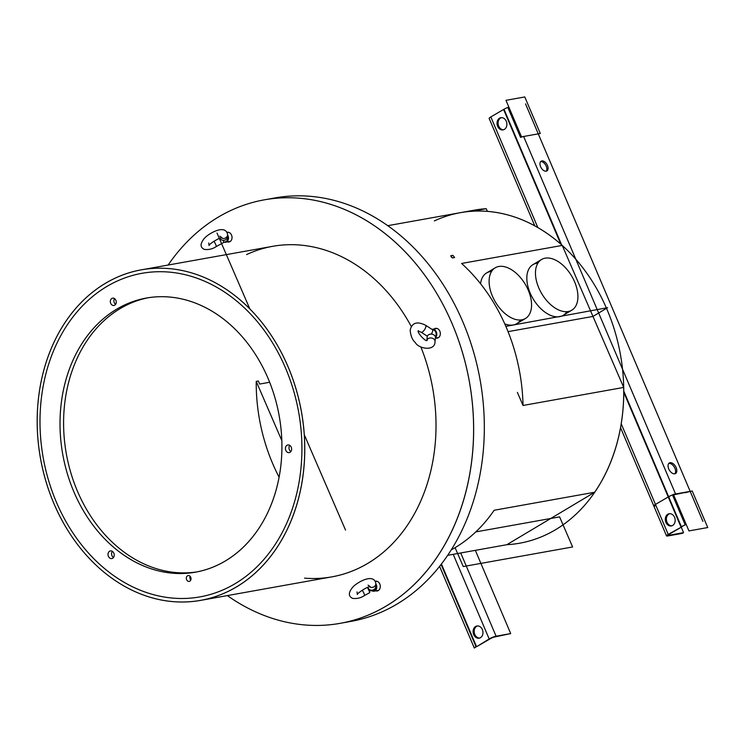 <?xml version="1.0" encoding="UTF-8"?>
<svg xmlns="http://www.w3.org/2000/svg" width="745" height="745" viewBox="0 0 745 745"><rect width="100%" height="100%" fill="white"/><g stroke="black" fill="none" stroke-linecap="round" stroke-linejoin="round"><path stroke-width="1.12" d="M546.206 171.201A5.662 3.343 59.7 0 0 546.225 166.163A5.662 3.343 59.7 0 0 540.628 161.637M547.454 165.446A5.662 3.343 -120.3 0 1 546.886 170.95A5.662 3.343 -120.3 0 1 541.149 167.746A5.662 3.343 -120.3 0 1 541.177 161.171A5.662 3.343 -120.3 0 1 547.454 165.446M685.204 524.899A5.308 0.903 157 0 0 681.377 526.706L685.204 524.899L672.474 494.922A5.308 0.903 -23 0 1 675.557 493.991L690.177 491.374L538.272 133.858L523.642 136.475A5.308 0.903 157 0 0 520.559 137.415L507.829 107.438A5.308 0.903 -23 0 0 503.993 109.245L561.628 244.872M523.642 136.475L675.557 493.991L674.318 494.717A3.539 0.605 157 0 0 672.595 495.211A3.539 0.605 157 0 1 674.318 494.717L686.611 492.017L675.557 493.991L674.318 494.717L690.177 491.374L685.372 492.734M674.849 473.811A6.128 3.613 59.7 0 0 674.905 468.316A6.128 3.613 59.7 0 0 668.796 463.437M676.143 467.599A6.128 3.613 -120.3 0 1 675.529 473.55A6.128 3.613 -120.3 0 1 669.317 470.086A6.128 3.613 -120.3 0 1 669.345 462.971A6.128 3.613 -120.3 0 1 676.143 467.599M623.733 391.05L681.377 526.706M669.271 534.202L682.029 526.752L668.209 534.398A5.308 0.903 157 0 0 666.524 535.897A5.308 0.903 157 0 0 667.706 535.981L682.336 533.364L683.565 532.638L668.945 535.264A3.539 0.605 -23 0 1 668.153 535.208A3.539 0.605 -23 0 1 669.271 534.202M501.404 117.635A6.193 4.889 -100.2 0 0 498.209 124.462A6.193 4.889 -100.2 0 0 503.583 129.76M669.69 513.687A6.193 4.889 -100.2 0 0 666.496 520.513A6.193 4.889 -100.2 0 0 671.86 525.812M534.78 225.837L489.148 118.436A5.308 0.903 -23 0 1 490.825 116.928L503.583 109.478L560.799 244.137M623.733 392.261L680.967 526.948M503.583 109.478L504.058 109.394M506.283 121.267A6.193 4.889 79.8 0 1 503.052 129.891A6.193 4.889 79.8 0 1 497.148 124.657A6.193 4.889 79.8 0 1 500.864 117.691A6.193 4.889 79.8 0 1 506.283 121.267M674.56 517.319A6.193 4.889 79.8 0 1 671.338 525.942A6.193 4.889 79.8 0 1 665.425 520.708A6.193 4.889 79.8 0 1 669.15 513.743A6.193 4.889 79.8 0 1 674.56 517.319M681.256 527.209L683.565 532.638M279.096 477.191A164.366 129.742 79.8 0 1 273.061 464.517A164.366 129.742 79.8 0 1 256.215 381.403L258.347 381.012L259.67 384.057L269.662 382.26M439.839 331.18A4.954 3.911 79.8 0 1 437.268 338.118A4.954 3.911 79.8 0 1 435.778 338.025A4.954 3.911 -100.2 0 0 440.248 332.549A4.954 3.911 -100.2 0 0 434.149 328.964A4.954 3.911 79.8 0 1 435.518 328.359A4.954 3.911 79.8 0 1 439.839 331.18M379.801 584.015A4.954 3.911 79.8 0 1 377.231 590.953A4.954 3.911 79.8 0 1 375.741 590.86A4.954 3.911 -100.2 0 0 380.304 586.231A4.954 3.911 -100.2 0 0 375.35 581.212A4.954 3.911 79.8 0 1 375.48 581.193A4.954 3.911 79.8 0 1 379.801 584.015M231.527 235.057A4.954 3.911 79.8 0 1 228.966 241.995A4.954 3.911 79.8 0 1 227.467 241.901A4.954 3.911 -100.2 0 0 232.03 237.273A4.954 3.911 -100.2 0 0 227.085 232.263A4.954 3.911 79.8 0 1 227.216 232.235A4.954 3.911 79.8 0 1 231.527 235.057M606.523 308.328A167.904 132.535 79.8 0 0 434.316 220.939A167.904 132.535 79.8 0 1 471.967 211.254A167.904 132.535 79.8 0 1 562.242 245.422L623.695 387.428A167.904 132.535 79.8 0 1 594.687 492.24L506.851 544.697L447.643 555.314L506.851 544.697A167.904 132.535 79.8 0 0 606.523 308.328L592.964 316.429L508.053 331.646M451.172 549.894A167.904 132.535 -100.2 0 0 494.159 510.26L594.687 492.24L506.851 544.697M517.365 392.373L523.037 405.466L623.695 387.428L523.037 405.466A167.904 132.535 -100.2 0 0 505.864 326.375A167.904 132.535 -100.2 0 0 461.583 263.46L562.242 245.422L461.583 263.46M471.967 211.254L486.234 208.702L487.388 211.366M387.791 225.679L474.612 210.118A167.904 132.535 79.8 0 1 486.234 208.702M454.618 257.546L452.476 257.928A167.904 132.535 -100.2 0 0 451.34 257.034L450.762 255.712L452.904 255.33L454.618 257.546L452.904 255.33M574.525 281.647A29.511 17.358 -120.8 0 1 571.825 310.171A29.511 17.358 -120.8 0 1 541.783 293.744A29.511 17.358 -120.8 0 1 541.559 259.502A29.511 17.358 -120.8 0 1 574.525 281.647M571.825 310.171L563.183 315.331A29.511 17.358 -120.8 0 1 533.15 298.903A29.511 17.358 -120.8 0 1 532.926 264.661L541.559 259.502M528.158 289.954A29.511 17.358 -120.8 0 1 525.458 318.488A29.511 17.358 -120.8 0 1 495.425 302.051A29.511 17.358 -120.8 0 1 495.202 267.818A29.511 17.358 -120.8 0 1 528.158 289.954M525.458 318.488L516.825 323.647A29.511 17.358 -120.8 0 1 504.765 323.879A29.511 17.358 59.2 0 0 520.494 319.978M491.523 271.478A29.511 17.358 59.2 0 0 480.59 283.808A29.511 17.358 -120.8 0 1 486.56 272.977L495.202 267.818M256.215 381.403L281.815 440.565M452.476 257.928L450.762 255.712M74.314 492.845A139.241 109.915 79.8 0 1 146.411 298.056A139.241 109.915 79.8 0 1 279.161 415.719A139.241 109.915 79.8 0 1 195.544 572.169A139.241 109.915 79.8 0 1 74.314 492.845A139.241 109.915 -100.2 0 0 266.459 515.205A139.241 109.915 -100.2 0 0 172.16 297.292A139.241 109.915 -100.2 0 0 74.314 492.845M148.199 297.749A139.241 109.915 -100.2 0 0 77.88 492.203A139.241 109.915 -100.2 0 0 197.323 571.834M186.632 579.703A2.952 2.328 79.8 0 1 188.159 575.578A2.952 2.328 79.8 0 1 190.971 578.073A2.952 2.328 79.8 0 1 189.202 581.389A2.952 2.328 79.8 0 1 186.632 579.703A2.952 2.328 -100.2 0 0 190.701 580.178A2.952 2.328 -100.2 0 0 188.699 575.559A2.952 2.328 -100.2 0 0 186.632 579.703M190.133 576.332A2.952 2.328 -100.2 0 0 190.199 579.061A2.952 2.328 -100.2 0 0 190.785 579.982M110.707 303.345A3.716 2.933 79.8 0 1 112.635 298.149A3.716 2.933 79.8 0 1 116.173 301.287A3.716 2.933 79.8 0 1 113.948 305.459A3.716 2.933 79.8 0 1 110.707 303.345A3.716 2.933 -100.2 0 0 115.838 303.941A3.716 2.933 -100.2 0 0 113.324 298.13A3.716 2.933 -100.2 0 0 110.707 303.345M114.553 298.615A3.716 2.933 -100.2 0 0 114.274 302.703A3.716 2.933 -100.2 0 0 115.587 304.36M285.819 450.408A3.893 3.073 79.8 0 1 287.84 444.961A3.893 3.073 79.8 0 1 291.546 448.248A3.893 3.073 79.8 0 1 289.209 452.625A3.893 3.073 79.8 0 1 285.819 450.408A3.893 3.073 -100.2 0 0 291.193 451.032A3.893 3.073 -100.2 0 0 288.557 444.933A3.893 3.073 -100.2 0 0 285.819 450.408M289.749 445.37A3.893 3.073 -100.2 0 0 289.386 449.766A3.893 3.073 -100.2 0 0 290.867 451.572M108.416 556.357A3.893 3.073 79.8 0 1 110.428 550.909A3.893 3.073 79.8 0 1 114.143 554.206A3.893 3.073 79.8 0 1 111.806 558.573A3.893 3.073 79.8 0 1 108.416 556.357A3.893 3.073 -100.2 0 0 113.789 556.981A3.893 3.073 -100.2 0 0 111.154 550.89A3.893 3.073 -100.2 0 0 108.416 556.357M112.346 551.328A3.893 3.073 -100.2 0 0 111.983 555.723A3.893 3.073 -100.2 0 0 113.454 557.521M304.565 578.148A167.904 132.535 -100.2 0 0 420.841 346.909A167.904 132.535 79.8 0 1 331.842 576.863L200.601 600.386A167.904 132.535 -100.2 0 0 287.533 365.497A167.904 132.535 -100.2 0 0 141.354 269.839A167.904 132.535 -100.2 0 0 40.519 458.492A167.904 132.535 -100.2 0 0 200.601 600.386M141.354 269.839L272.605 246.325A167.904 132.535 79.8 0 1 411.287 326.506A167.904 132.535 -100.2 0 0 246.576 254.585M264.279 199.846L274.97 197.928A215.119 169.804 79.8 0 1 462.254 320.48A215.119 169.804 79.8 0 1 350.867 621.414L340.167 623.332A215.119 169.804 -100.2 0 0 451.563 322.399A215.119 169.804 -100.2 0 0 264.279 199.846A215.119 169.804 -100.2 0 0 168.119 265.043A215.119 169.804 -100.2 0 1 398.836 245.515A215.119 169.804 -100.2 0 1 450.492 533.774A215.119 169.804 -100.2 0 1 227.355 595.59A215.119 169.804 -100.2 0 0 340.167 623.332M477.489 625.93A6.193 4.889 -100.2 0 0 474.788 634.414A6.193 4.889 -100.2 0 0 479.659 638.046M473.718 634.61A6.193 4.889 79.8 0 1 476.949 625.986A6.193 4.889 79.8 0 1 482.853 631.22A6.193 4.889 79.8 0 1 479.137 638.186A6.193 4.889 79.8 0 1 473.718 634.61M477.489 646.204L490.247 638.754A3.539 0.605 -23 0 1 494.857 636.928L510.707 633.585L496.086 636.202A5.308 0.903 157 0 0 489.176 638.94L477.489 646.204M510.707 633.585L475.347 550.35M476.418 646.39L441.403 563.984M477.07 646.446L476.008 646.632A5.308 0.903 157 0 0 474.314 648.057L477.005 646.288M476.008 646.632L441.068 564.412M461.639 618.229A5.308 0.903 -23 0 1 461.593 618.164A5.308 0.903 -23 0 1 461.574 618.08L474.314 648.057M221.153 237.795A4.135 3.911 1.8 0 0 227.607 234.694L227.542 236.565A4.135 3.911 -178.2 0 1 219.756 238.232M223.174 240.337A4.135 0.698 61.3 0 1 223.658 242.507L225.279 241.818A4.135 3.259 -100.2 0 0 227.551 236.379M224.338 242.162A4.6 3.632 -100.2 0 0 225.642 242.227A4.6 3.632 -100.2 0 0 227.597 234.973M427.22 336.768A4.135 3.101 6.3 0 1 431.672 334.132A4.135 3.101 6.3 0 1 435.434 337.671L435.015 341.517A4.135 3.101 -173.7 0 0 432.417 338.249A4.135 3.101 -173.7 0 0 427.677 338.984A4.135 3.101 -173.7 0 0 426.838 340.363L427.22 336.768M435.369 336.777A4.135 3.259 -100.2 0 0 435.769 332.27A4.135 3.259 -100.2 0 0 432.528 329.765M435.443 337.615A4.6 3.632 -100.2 0 0 436.44 332.177A4.6 3.632 -100.2 0 0 432.324 329.29A4.6 3.632 -100.2 0 0 431.988 329.374M367.769 587.293A3.539 0.596 61.3 0 1 369.79 591.903L369.576 592.685A4.135 0.698 61.3 0 1 369.501 592.796L364.435 595.562A4.135 0.698 -118.7 0 0 362.498 590.617A4.135 0.698 -118.7 0 0 362.238 590.217M367.322 587.47A4.135 0.698 61.3 0 1 369.576 592.685M369.157 589.789L371.485 590.822L373.552 590.766A4.135 3.259 -100.2 0 0 375.825 585.328M371.969 590.869A4.6 3.632 -100.2 0 0 373.916 591.185A4.6 3.632 -100.2 0 0 375.955 584.071A4.6 3.632 -100.2 0 0 375.862 583.931M54.413 504.728A167.904 132.535 -100.2 0 0 286.108 531.688A167.904 132.535 -100.2 0 0 172.402 268.926A167.904 132.535 -100.2 0 0 54.413 504.728A167.904 132.535 -100.2 0 0 286.108 531.688A167.904 132.535 -100.2 0 0 172.402 268.926A167.904 132.535 -100.2 0 0 54.413 504.728M56.871 503.257A164.366 129.742 -100.2 0 0 283.687 529.648A164.366 129.742 -100.2 0 0 172.374 272.428A164.366 129.742 -100.2 0 0 56.871 503.257M505.864 326.375L607.603 307.685L592.964 316.429M345.54 530.077L304.267 434.698M249.808 308.84L217.018 233.064M623.695 387.428L562.242 245.422M537.89 263.171A29.511 17.358 59.2 0 0 530.226 293.195A29.511 17.358 59.2 0 0 566.852 311.671M675.557 493.991A5.308 0.903 157 0 0 668.638 496.729L669.299 496.785M654.976 506.013A5.308 0.903 157 0 1 655.47 504.421L668.228 496.971M690.177 491.374L686.611 492.017M665.918 522.366A6.193 4.889 -100.2 0 0 674.467 523.446A6.193 4.889 -100.2 0 0 670.332 513.715A6.193 4.889 -100.2 0 0 665.918 522.366M497.641 126.315A6.193 4.889 -100.2 0 0 506.19 127.395A6.193 4.889 -100.2 0 0 502.055 117.663A6.193 4.889 -100.2 0 0 497.641 126.315M683.873 518.995L676.143 500.798M688.939 530.915L707.75 527.544L692.226 491.002L673.415 494.373L688.939 530.915M525.532 103.881L702.908 521.342M511.042 112.234L518.771 130.431M505.976 100.314L524.787 96.943L540.311 133.485L521.509 136.857L505.976 100.314M668.74 468.922A6.128 3.613 59.7 0 0 676.339 472.74A6.128 3.613 59.7 0 0 672.241 463.12A6.128 3.613 59.7 0 0 668.74 468.922M540.609 166.675A5.662 3.343 59.7 0 0 547.631 170.205A5.662 3.343 59.7 0 0 543.85 161.302A5.662 3.343 59.7 0 0 540.609 166.675M455.083 547.668L463.26 566.554L572.616 546.96L559.607 516.89L475.785 531.911M494.159 510.26L594.687 492.24M490.825 116.928L537.825 227.551M621.19 423.756L668.209 534.398M668.665 534.593L668.945 535.264M496.086 636.202L460.717 552.967M489.176 638.94L453.211 554.308M213.973 241.259A4.135 0.698 61.3 0 1 214.225 241.659A4.135 0.698 61.3 0 1 216.162 246.604C212.67 248.988 208.73 249.929 204.363 249.417C200.023 247.405 200.005 243.736 204.307 238.419C208.134 233.762 225.716 223.453 227.607 234.694M435.015 341.517C435.322 351.724 418.457 348.874 415.291 342.514C412.479 340.195 410.765 336.097 410.15 330.212C411.929 322.687 417.079 321.03 425.6 325.258A4.135 1.509 122.8 0 1 425.507 327.893A4.135 1.509 122.8 0 1 423.067 331.451A4.135 1.509 122.8 0 1 421.121 332.205L417.973 331.059M425.6 325.258L432.379 329.625A4.135 1.509 122.8 0 1 431.29 334.105M364.435 595.562C360.943 597.946 357.004 598.887 352.627 598.375C348.288 596.354 348.278 592.694 352.581 587.377C356.408 582.72 373.99 572.411 375.871 583.642A4.135 3.911 -178.2 0 1 369.427 586.743M375.871 583.642L375.787 586.417A4.135 3.911 -178.2 0 1 368.84 589.146M620.529 427.639L666.524 535.897M461.593 618.164L439.569 566.33M208.749 242.972L209.075 245.533C209.401 243.485 221.004 236.891 221.954 237.655L219.822 236.202M216.162 246.604L223.658 242.507M225.642 242.227L230.326 241.389M227.234 232.589L228.706 232.328M418.234 330.901L418.42 330.659C416.306 331.87 425.944 342.449 427.211 340.363L426.95 340.521M421.121 332.205L427.351 336.219M435.387 338.1L438.637 337.513M432.324 329.29L437.008 328.452M368.095 585.151L370.228 586.604C368.254 585.97 357.097 593.29 357.349 594.491L357.023 591.93M373.916 591.185L378.6 590.347M375.499 581.547L376.979 581.277"/></g></svg>

